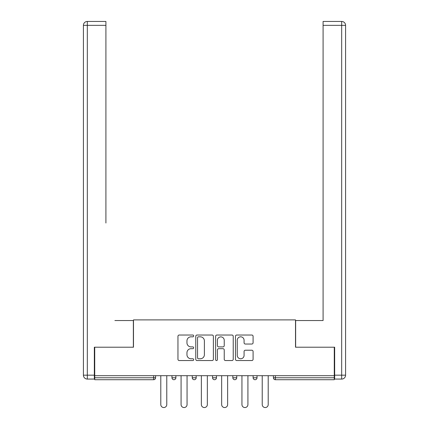 <?xml version="1.0" encoding="UTF-8"?>
<svg xmlns="http://www.w3.org/2000/svg" width="429" height="429" viewBox="0 0 429 429"><rect width="100%" height="100%" fill="white"/><g stroke="black" fill="none" stroke-linecap="round" stroke-linejoin="round"><path stroke-width="0.64" d="M193.694 335.923A0.896 0.896 0 0 0 192.798 335.028L179.236 335.028A1.276 1.276 0 0 0 177.96 336.309L177.96 359.282A1.276 1.276 0 0 0 179.236 360.558L192.798 360.558A0.896 0.896 0 0 0 193.694 359.668A0.896 0.896 0 0 0 192.798 358.773L191.044 358.773A4.086 4.086 0 0 1 186.958 354.686L186.958 352.772A4.086 4.086 0 0 1 191.044 348.686L192.798 348.686A0.896 0.896 0 0 0 193.694 347.796A0.896 0.896 0 0 0 192.798 346.9L191.044 346.9A4.086 4.086 0 0 1 186.958 342.819L186.958 340.899A4.086 4.086 0 0 1 191.044 336.819L192.798 336.819A0.896 0.896 0 0 0 193.694 335.923M251.807 344.031A1.276 1.276 0 0 0 253.083 342.755L253.083 336.309A1.276 1.276 0 0 0 251.807 335.028L236.744 335.028A1.276 1.276 0 0 0 235.467 336.309L235.467 359.282A1.276 1.276 0 0 0 236.744 360.558L251.807 360.558A1.276 1.276 0 0 0 253.083 359.282L253.083 351.496A1.276 1.276 0 0 0 251.807 350.22L245.361 350.22A1.276 1.276 0 0 0 244.08 351.496L244.08 355.357A3.416 3.416 0 0 1 240.669 358.773A3.416 3.416 0 0 1 237.253 355.357L237.253 340.229A3.416 3.416 0 0 1 240.669 336.819A3.416 3.416 0 0 1 244.08 340.229L244.08 342.755A1.276 1.276 0 0 0 245.361 344.031L251.807 344.031M94.729 375.691L94.729 347.211L133.483 347.211L133.483 319.9L295.517 319.9L295.517 347.211L334.271 347.211L334.271 375.691L94.729 375.691L94.729 377.772L153.641 377.772L153.641 375.691M213.385 336.309A1.276 1.276 0 0 0 212.108 335.028L197.045 335.028A1.276 1.276 0 0 0 195.769 336.309L195.769 359.282A1.276 1.276 0 0 0 197.045 360.558L212.108 360.558A1.276 1.276 0 0 0 213.385 359.282L213.385 336.309M216.892 335.028L231.955 335.028A1.276 1.276 0 0 1 233.231 336.309L233.231 359.282A1.276 1.276 0 0 1 231.955 360.558L225.509 360.558A1.276 1.276 0 0 1 224.233 359.282L224.233 349.967A1.276 1.276 0 0 0 222.957 348.686L218.683 348.686A1.276 1.276 0 0 0 217.406 349.967L217.406 359.668A0.896 0.896 0 0 1 216.511 360.558A0.896 0.896 0 0 1 215.615 359.668L215.615 336.309A1.276 1.276 0 0 1 216.892 335.028M153.641 379.719A1.952 1.952 0 0 0 155.588 377.772L153.641 377.772L153.641 379.719A1.952 1.952 0 0 0 155.588 377.772L155.588 375.691L155.588 377.772A1.952 1.952 0 0 1 153.641 379.719L94.729 379.719L94.729 377.772M334.271 375.691L334.271 379.719L275.359 379.719A1.952 1.952 0 0 1 273.412 377.772L273.412 375.691L273.412 377.772A1.952 1.952 0 0 0 275.359 379.719A1.952 1.952 0 0 1 273.412 377.772L334.271 377.772M171.975 375.691L171.975 377.772L171.975 375.691M173.927 379.719A1.952 1.952 0 0 1 171.975 377.772A1.952 1.952 0 0 0 173.927 379.719A1.952 1.952 0 0 0 175.879 377.772L175.879 375.691L175.879 377.772A1.952 1.952 0 0 1 173.927 379.719A1.952 1.952 0 0 1 171.975 377.772L175.879 377.772M192.262 375.691L192.262 377.772L192.262 375.691M196.166 375.691L196.166 377.772L196.166 375.691M212.548 375.691L212.548 377.772L212.548 375.691M216.452 375.691L216.452 377.772L216.452 375.691M236.738 375.691L236.738 377.772L232.834 377.772A1.952 1.952 0 0 0 234.786 379.719A1.952 1.952 0 0 1 232.834 377.772L232.834 375.691M253.121 377.772A1.952 1.952 0 0 0 255.073 379.719A1.952 1.952 0 0 0 257.025 377.772A1.952 1.952 0 0 1 255.073 379.719A1.952 1.952 0 0 0 257.025 377.772L257.025 375.691L257.025 377.772L253.121 377.772A1.952 1.952 0 0 0 255.073 379.719A1.952 1.952 0 0 1 253.121 377.772L253.121 375.691M194.214 379.719A1.952 1.952 0 0 1 192.262 377.772A1.952 1.952 0 0 0 194.214 379.719A1.952 1.952 0 0 0 196.166 377.772A1.952 1.952 0 0 1 194.214 379.719A1.952 1.952 0 0 1 192.262 377.772L196.166 377.772A1.952 1.952 0 0 1 194.214 379.719M214.5 379.719A1.952 1.952 0 0 1 212.548 377.772A1.952 1.952 0 0 0 214.5 379.719A1.952 1.952 0 0 0 216.452 377.772A1.952 1.952 0 0 1 214.5 379.719A1.952 1.952 0 0 1 212.548 377.772L216.452 377.772A1.952 1.952 0 0 1 214.5 379.719M236.738 377.772A1.952 1.952 0 0 1 234.786 379.719A1.952 1.952 0 0 0 236.738 377.772A1.952 1.952 0 0 1 234.786 379.719A1.952 1.952 0 0 1 232.834 377.772M198.45 336.819A0.896 0.896 0 0 0 197.554 337.709L197.554 357.877A0.896 0.896 0 0 0 198.45 358.773L200.3 358.773A4.086 4.086 0 0 0 204.386 354.686L204.386 340.899A4.086 4.086 0 0 0 200.3 336.819L198.45 336.819M224.233 340.294A3.416 3.416 0 0 0 220.817 336.883A3.416 3.416 0 0 0 217.406 340.294L217.406 345.624A1.276 1.276 0 0 0 218.683 346.9L222.957 346.9A1.276 1.276 0 0 0 224.233 345.624L224.233 340.294M160.795 375.691L160.795 404.558A2.992 2.992 0 0 0 163.781 407.55A2.992 2.992 0 0 0 166.774 404.558L166.774 375.691M181.081 375.691L181.081 404.558A2.992 2.992 0 0 0 184.068 407.55A2.992 2.992 0 0 0 187.06 404.558L187.06 375.691M201.367 375.691L201.367 404.558A2.992 2.992 0 0 0 204.354 407.55A2.992 2.992 0 0 0 207.346 404.558L207.346 375.691M221.654 375.691L221.654 404.558A2.992 2.992 0 0 0 224.646 407.55A2.992 2.992 0 0 0 227.633 404.558L227.633 375.691M241.94 375.691L241.94 404.558A2.992 2.992 0 0 0 244.932 407.55A2.992 2.992 0 0 0 247.919 404.558L247.919 375.691M262.226 375.691L262.226 404.558A2.992 2.992 0 0 0 265.219 407.55A2.992 2.992 0 0 0 268.205 404.558L268.205 375.691M83.414 25.354A3.904 3.904 0 0 1 87.318 21.45A3.904 3.904 0 0 0 83.414 25.354L83.414 375.171L83.414 25.354L87.318 25.354L87.318 21.45L105.915 21.45L105.915 25.354L87.318 25.354L87.318 375.171L94.337 375.171L94.337 347.211L133.355 347.211L133.355 320.549L114.886 320.549M105.915 25.354L105.915 223.016M94.337 375.171L94.337 379.07L87.318 379.07A3.904 3.904 0 0 1 83.414 375.171L87.318 375.171L87.318 379.07M314.114 320.549L323.085 320.549L323.085 21.45L341.682 21.45L323.085 21.45M334.663 375.171L341.682 375.171L341.682 379.07A3.904 3.904 0 0 0 345.586 375.171L345.586 25.354L345.586 375.171A3.904 3.904 0 0 1 341.682 379.07L334.663 379.07L334.663 347.211L295.645 347.211L295.645 320.549L323.085 320.549L323.085 223.016M341.682 21.45A3.904 3.904 0 0 1 345.586 25.354A3.904 3.904 0 0 0 341.682 21.45L341.682 25.354L323.085 25.354M275.359 375.691L275.359 379.719M345.586 375.171L341.682 375.171L341.682 25.354L345.586 25.354"/></g></svg>
